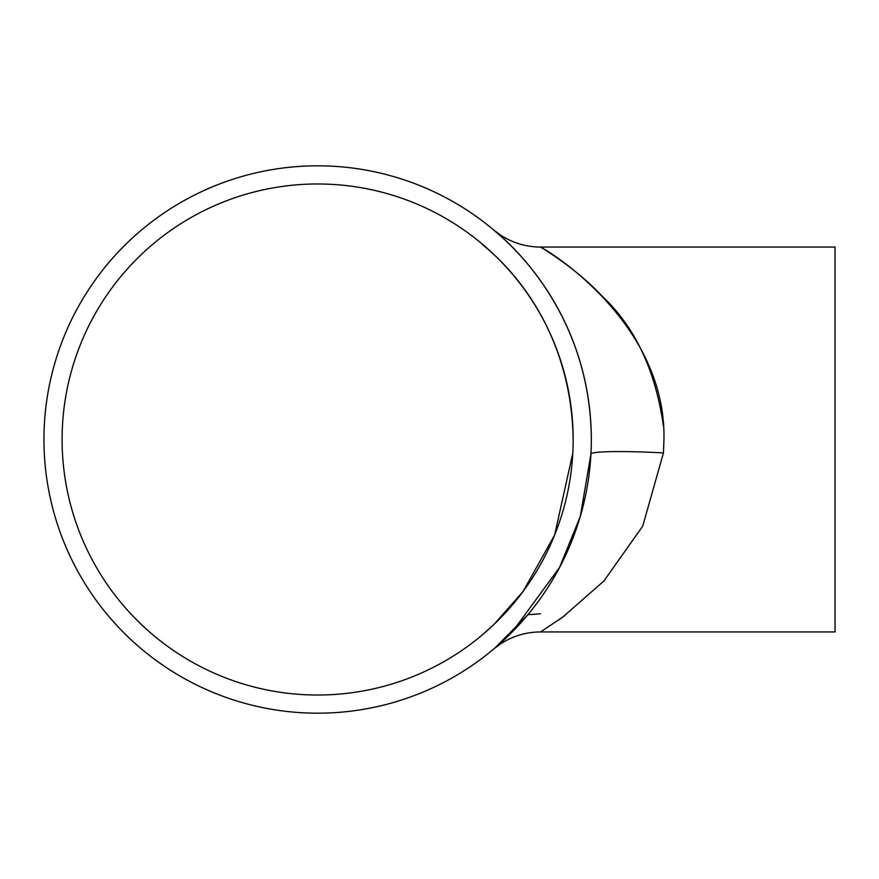 <?xml version="1.0" encoding="UTF-8"?>
<svg xmlns="http://www.w3.org/2000/svg" width="879" height="879" viewBox="0 0 879 879"><rect width="100%" height="100%" fill="white"/><g stroke="black" fill="none" stroke-linecap="round" stroke-linejoin="round"><path stroke-width="1.32" d="M573.163 439.5A255.525 255.525 0 0 0 317.638 183.975A255.525 255.525 0 0 0 62.101 439.5A255.525 255.525 0 0 0 317.638 695.025A255.525 255.525 0 0 0 573.163 439.5C570.998 307.98 483.736 246.757 482.153 243.977C478.143 243.153 563.846 297.937 572.811 425.985M482.099 635.067L494.13 624.288L523.06 591.479L554.594 535.146L572.8 453.124M540.497 613.784L527.927 614.663L494.701 648.186L512.523 631.649L559.593 567.405L580.305 516.369L590.93 454.091L591.182 448.29M663.458 426.205C655.492 370.367 635.11 327.065 602.291 296.3C574.657 266.678 538.366 245.834 540.662 247.153C555.22 254.503 666.249 326.395 663.942 439.5L663.447 452.905L642.714 526.169L603.939 580.953L562.571 617.245L540.508 631.946L835.05 631.946L835.05 247.054L540.497 247.054C525.774 246.966 512.27 242.846 499.986 234.704L493.778 230.034M558.692 620.014L564.977 615.476M559.022 259.217L554.297 255.943M551.122 253.811L544.991 249.845M591.325 439.5A273.688 273.688 0 0 0 317.638 165.812A273.688 273.688 0 0 0 43.95 439.5A273.688 273.688 0 0 0 317.638 713.188A273.688 273.688 0 0 0 591.325 439.5C590.677 304.189 497.14 233.078 493.855 230.1C490.46 228.628 583.304 293.136 590.941 425.029M590.93 454.091A72.616 5.054 -176.9 0 1 663.447 452.905M540.497 631.946C525.873 632.034 512.435 636.099 500.206 644.153L493.778 648.966"/></g></svg>
